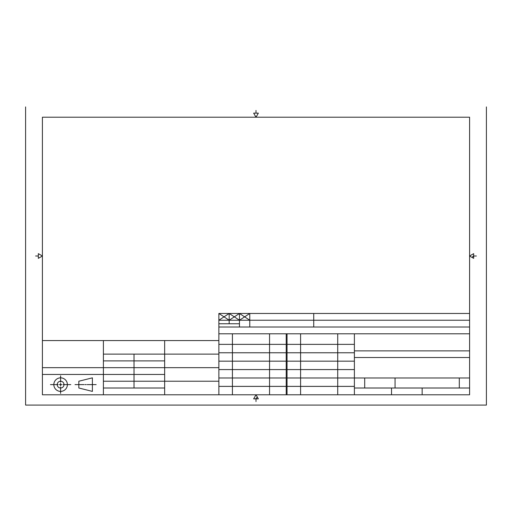 <?xml version="1.0" encoding="UTF-8"?>
<svg xmlns="http://www.w3.org/2000/svg" width="512" height="512" viewBox="0 0 512 512"><rect width="100%" height="100%" fill="white"/><g stroke="black" fill="none" stroke-linecap="round" stroke-linejoin="round"><path stroke-width="0.77" d="M469.594 313.466L218.867 313.466L229.165 320.243L239.462 313.466L239.462 327.014M469.594 320.243L218.867 320.243L229.165 313.466L239.462 320.243L249.766 313.466L249.766 327.014M313.734 313.466L313.734 327.014M229.165 313.466L229.165 323.763M364.698 377.978L364.698 388.006M469.594 357.51L354.394 357.51M469.594 388.006L354.394 388.006M239.462 323.763L218.867 323.763M395.053 377.978L395.053 388.006M422.157 388.006L422.157 394.784M459.296 377.978L459.296 388.006M391.526 388.006L391.526 394.784M42.406 117.216L42.406 394.784L469.594 394.784L469.594 117.216L42.406 117.216M25.6 106.918L25.6 405.082L486.4 405.082L486.4 106.918M469.594 377.978L287.034 377.978M354.394 333.792L354.394 394.784M286.221 333.792L286.221 394.784M218.867 313.466L218.867 394.784M286.221 386.381L218.867 386.381M469.594 327.014L218.867 327.014M239.462 313.466L249.766 320.243M164.653 340.57L164.653 394.784M103.392 340.57L103.392 394.784M218.867 354.125L103.392 354.125M218.867 367.674L42.406 367.674M218.867 381.229L103.392 381.229M134.022 388.006L134.022 354.125M103.392 360.902L164.653 360.902M42.406 374.451L164.653 374.451M103.392 388.006L164.653 388.006M78.835 381.229L92.39 377.843L92.39 391.392L78.835 388.006L78.835 381.229M60.608 382.086L60.608 375.808M87.13 384.614L96.166 384.614M84.979 384.614L86.208 384.614M75.021 384.614L84.058 384.614M63.142 384.614L70.778 384.614M61.875 384.614L59.347 384.614M58.08 384.614L50.445 384.614M60.608 383.354L60.608 385.882M60.608 387.149L60.608 393.427M53.837 384.614A6.778 6.778 0 0 0 64 390.483A6.778 6.778 0 0 0 64 378.752A6.778 6.778 0 0 0 53.837 384.614M57.222 384.614A3.386 3.386 0 0 0 62.304 387.552A3.386 3.386 0 0 0 62.304 381.683A3.386 3.386 0 0 0 57.222 384.614M256 398.848L256 401.562M255.654 398.829L257.331 397.088M258.349 398.848L253.651 398.848L256 394.784L258.349 398.848M473.658 256L476.371 256M472.038 257.414L473.651 255.744M473.658 253.651L473.658 258.349L469.594 256L473.658 253.651M38.342 256L35.629 256M41.914 256.282L42.24 255.904M38.342 253.651L38.342 258.349L42.406 256L38.342 253.651M256 113.152L256 110.438M255.846 116.947L256.499 116.294M258.349 113.152L253.651 113.152L256 117.216L258.349 113.152M469.594 333.792L218.867 333.792M469.594 350.874L354.394 350.874M218.867 340.57L42.406 340.57M269.555 333.792L269.555 394.784M286.221 377.978L218.867 377.978M286.221 369.574L218.867 369.574M286.221 361.171L218.867 361.171M286.221 352.768L218.867 352.768M286.221 344.365L218.867 344.365M337.722 333.792L337.722 394.784M354.394 369.574L287.034 369.574M354.394 361.171L287.034 361.171M354.394 352.768L287.034 352.768M354.394 344.365L287.034 344.365M300.589 333.792L300.589 394.784M232.416 333.792L232.416 394.784M354.394 386.381L287.034 386.381M287.034 333.792L287.034 394.784"/></g></svg>
